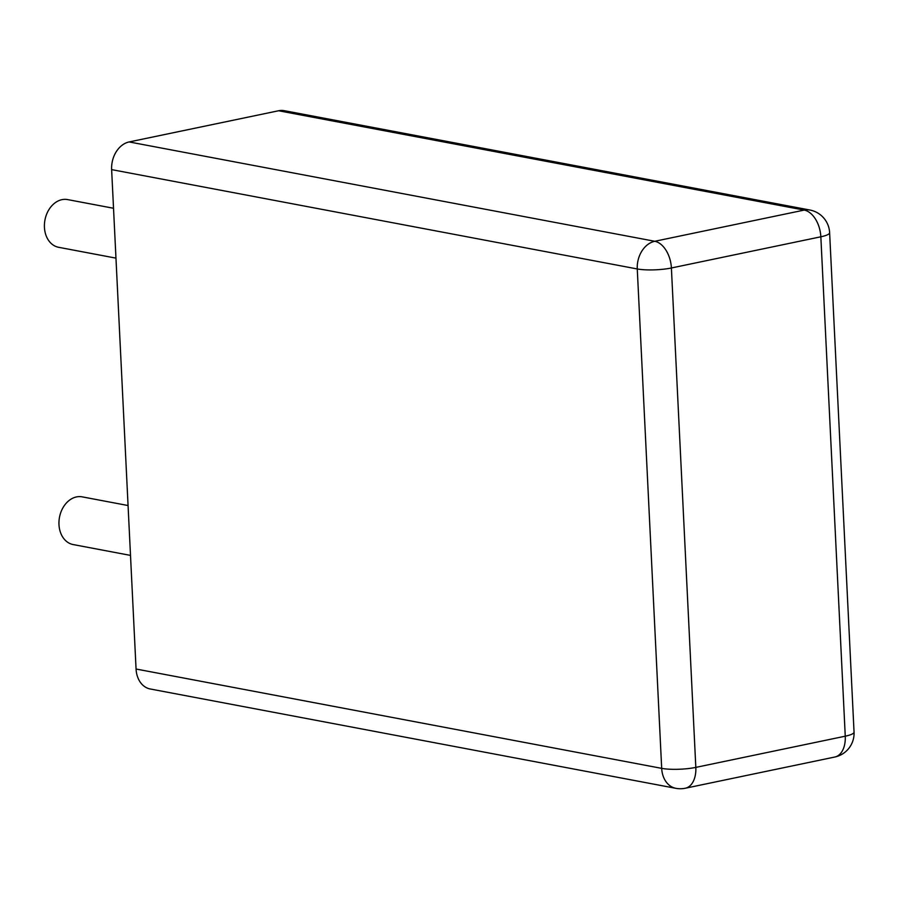 <?xml version="1.0" encoding="UTF-8"?>
<svg xmlns="http://www.w3.org/2000/svg" width="899" height="899" viewBox="0 0 899 899"><rect width="100%" height="100%" fill="white"/><g stroke="black" fill="none" stroke-linecap="round" stroke-linejoin="round"><path stroke-width="1.35" d="M136.064 669.025L661.686 768.364A24.273 18.486 -79.3 0 0 675.857 788.322L150.234 688.982A24.273 18.486 -79.3 0 1 136.064 669.025L111.633 169.619A24.273 18.486 100.7 0 1 129.153 141.941L278.589 110.757A24.273 18.486 -79.3 0 1 284.264 110.678L809.887 210.018A24.273 18.486 -79.3 0 0 804.212 210.085L278.589 110.757M113.532 208.265L67.627 199.589A24.273 18.486 100.7 0 0 44.95 220.008A24.273 18.486 100.7 0 0 58.604 247.292L115.971 258.137M128.063 505.53L82.157 496.855A24.273 18.486 100.7 0 0 59.491 517.273A24.273 18.486 100.7 0 0 73.145 544.558L130.501 555.402M129.153 141.941L654.775 241.28L804.212 210.085A24.273 15.002 -101.8 0 1 820.843 236.797L845.262 736.191L695.826 767.386L671.396 267.981L820.843 236.797A24.273 4.731 -2.8 0 0 829.62 232.684A24.273 24.273 0 0 0 809.887 210.018M111.633 169.619L637.267 268.958A24.273 18.486 -79.3 0 1 654.775 241.28A24.273 15.002 -101.8 0 1 671.396 267.981A24.273 4.731 177.2 0 1 637.267 268.958L661.686 768.364A24.273 4.731 177.2 0 0 695.826 767.386A24.273 15.002 78.2 0 1 685.33 788.232L834.766 757.037A24.273 24.273 0 0 0 854.05 732.089A24.273 4.731 -2.8 0 1 845.262 736.191A24.273 15.002 78.2 0 1 834.766 757.037M829.62 232.684L854.05 732.089M675.857 788.322A24.273 24.273 0 0 0 685.33 788.232"/></g></svg>
